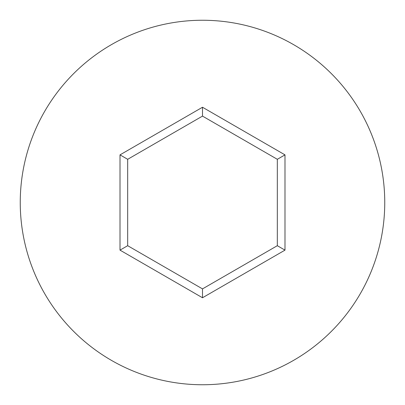 <?xml version="1.0" encoding="UTF-8"?>
<svg xmlns="http://www.w3.org/2000/svg" width="405" height="405" viewBox="0 0 405 405"><rect width="100%" height="100%" fill="white"/><g stroke="black" fill="none" stroke-linecap="round" stroke-linejoin="round"><path stroke-width="0.61" d="M384.75 202.5A182.25 182.25 0 0 0 202.5 20.25A182.25 182.25 0 0 0 20.25 202.5A182.25 182.25 0 0 0 202.5 384.75A182.25 182.25 0 0 0 384.75 202.5M202.5 297.756L120.007 250.128L120.007 154.872L202.5 107.244L284.993 154.872L284.993 250.128L202.5 297.756L202.5 288.892L277.319 245.698L277.319 159.302L202.5 116.108L127.681 159.302L127.681 245.698L202.5 288.892M284.993 250.128L277.319 245.698M277.319 159.302L284.993 154.872M202.5 116.108L202.5 107.244M127.681 159.302L120.007 154.872M120.007 250.128L127.681 245.698"/></g></svg>
